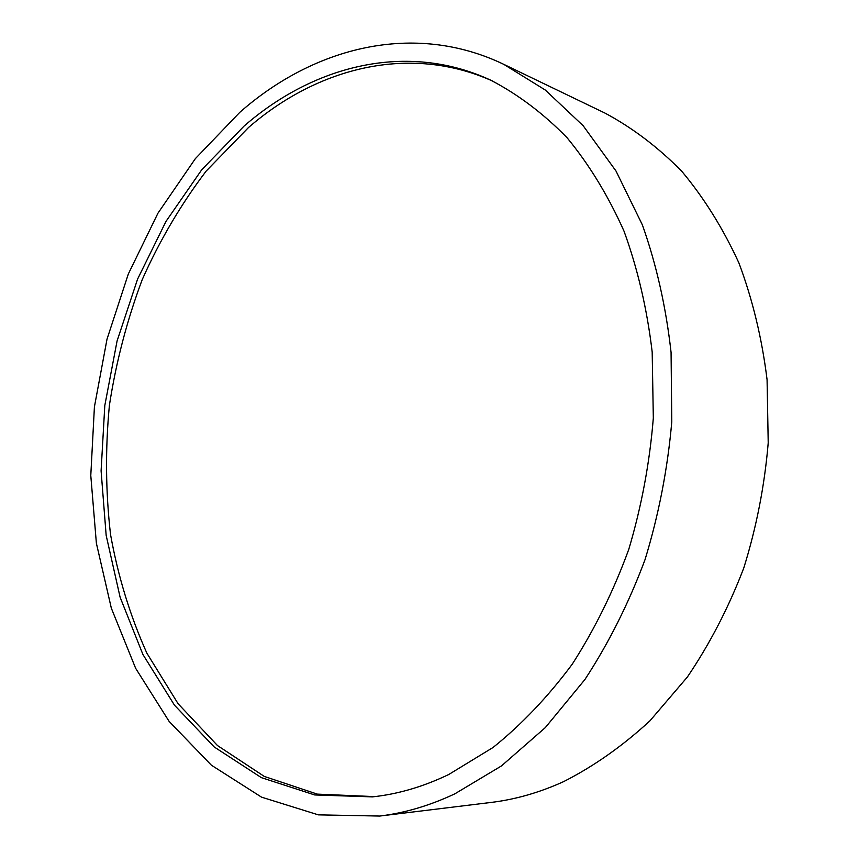 <?xml version="1.0" encoding="UTF-8"?>
<svg xmlns="http://www.w3.org/2000/svg" width="859" height="859" viewBox="0 0 859 859"><rect width="100%" height="100%" fill="white"/><g stroke="black" fill="none" stroke-linecap="round" stroke-linejoin="round"><path stroke-width="1.29" d="M379.742 816.05L491.176 802.424C515.389 799.493 539.527 792.567 563.601 781.636C593.805 766.292 622.582 746.041 649.909 720.862L687.383 677.01C709.845 643.831 728.647 607.506 743.765 568.046C756.457 527.34 764.607 485.625 768.214 442.9L767.076 379.71C761.987 338.435 752.613 299.555 738.955 263.058C723.095 228.473 704.015 197.86 681.713 171.209C657.973 147.136 632.385 127.755 604.961 113.077L503.814 64.361C413.813 21.121 313.825 47.159 239.822 112.314L195.347 158.657L157.959 213.182L128.345 273.946L107.031 339.101L94.415 406.876L90.786 475.51L96.38 543.232L111.326 608.161L135.636 668.291L169.137 721.42L211.389 765.197L261.565 797.163L318.335 814.858L379.742 816.05C404.739 813.033 429.779 805.624 454.873 793.813L501.42 765.949L545.315 727.605L584.925 679.501C608.773 643.037 628.809 603.072 645.045 559.606C658.746 514.756 667.647 468.831 671.781 421.823L671.072 352.405C666.026 307.157 656.469 264.658 642.392 224.929L616.01 171.038L583.186 125.758L545.304 90.045L503.814 64.361M448.774 774.485L493.077 747.459C521.649 724.513 548.031 696.756 572.234 664.2C594.739 629.207 613.584 590.938 628.767 549.395C641.512 506.574 649.694 462.786 653.323 418.043L652.185 352.05C647.085 309.09 637.7 268.803 624.031 231.189C608.172 195.669 589.145 164.466 566.929 137.569C543.307 113.442 517.902 94.307 490.736 80.177C406.812 41.318 313.782 65.359 244.139 126.015L201.736 169.76L165.991 221.397L137.601 279.068L117.071 341.002L104.809 405.502L101.094 470.861L106.162 535.372L120.11 597.23L142.927 654.504L174.441 705.142L214.192 746.954L261.372 777.642L314.716 794.951L372.43 796.873C397.846 794.188 423.283 786.715 448.774 774.485M492.787 81.143C409.464 43.648 317.508 67.646 248.476 127.551L206.224 171.016C181.088 204.098 159.763 240.295 142.229 279.615C127.014 320.182 116.072 362.068 109.404 405.298C105.249 448.785 105.625 491.853 110.532 534.491C118.048 576.389 130.16 615.946 146.868 653.162L178.081 703.714L217.499 745.558L264.314 776.439L317.315 794.124L374.696 796.615"/></g></svg>
